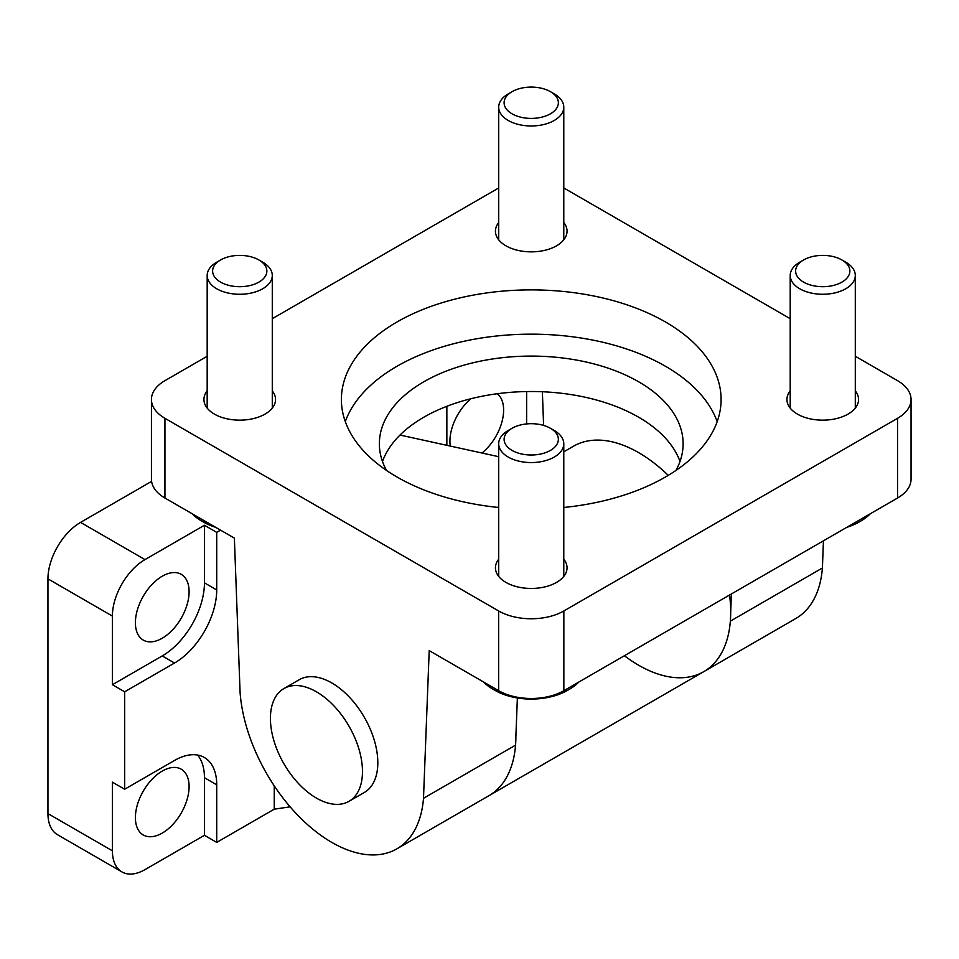 <?xml version="1.0" encoding="UTF-8"?>
<svg xmlns="http://www.w3.org/2000/svg" width="959" height="959" viewBox="0 0 959 959"><rect width="100%" height="100%" fill="white"/><g stroke="black" fill="none" stroke-linecap="round" stroke-linejoin="round"><path stroke-width="1.44" d="M679.991 461.495A151.882 87.689 0 0 0 638.634 417.201A151.882 87.689 0 0 0 487.663 395.204A151.882 87.689 0 0 0 382.485 461.495M386.561 470.461A151.882 87.689 180 0 1 379.356 443.777A151.882 87.689 180 0 1 531.238 356.089A151.882 87.689 180 0 1 683.12 443.777A151.882 87.689 180 0 1 675.927 470.461M517.369 697.984L515.546 745.155L423.494 798.308L429.2 650.61L498.644 690.696A46.104 26.624 0 0 0 563.844 690.696L897.54 498.033A46.104 26.624 0 0 0 911.05 479.212L911.05 399.483A46.104 26.624 0 0 0 897.54 380.663L855.296 356.268M207.18 356.268L164.936 380.663A46.104 26.624 0 0 0 151.438 399.483L151.438 479.212A46.104 26.624 0 0 0 164.936 498.033L234.368 538.119L240.086 692.41A130.184 75.162 60 0 0 300.299 817.799A130.184 75.162 60 0 0 396.882 848.835A130.184 75.162 60 0 0 423.494 798.308M717.176 421.636A189.858 109.614 0 0 0 531.238 334.164A189.858 109.614 0 0 0 345.3 421.636M151.438 399.483A46.104 26.624 0 0 0 164.936 418.316L498.644 610.967A46.104 26.624 0 0 0 563.844 610.967L897.54 418.316A46.104 26.624 0 0 0 911.05 399.483M283.9 688.574L299.244 679.715A65.092 37.581 60 0 1 364.336 717.308A65.092 37.581 60 0 1 364.336 792.47L348.992 801.328A65.092 37.581 60 0 1 316.446 798.104A65.092 37.581 60 0 1 273.926 740.744A65.092 37.581 60 0 1 283.9 688.574A65.092 37.581 60 0 1 316.446 691.799A65.092 37.581 60 0 1 358.966 749.159A65.092 37.581 60 0 1 348.992 801.328M515.546 745.155A130.184 75.162 60 0 1 488.934 795.694A130.184 75.162 -120 0 0 515.894 736.092M730.698 612.082L731.393 593.957M542.362 391.752L543.609 425.412M624.405 655.728A130.184 75.162 -120 0 0 703.726 671.684A130.184 75.162 -120 0 0 730.35 621.144L822.402 567.992A130.184 75.162 60 0 1 795.79 618.531L703.726 671.684A130.184 75.162 -120 0 0 729.583 595M823.445 540.816L822.402 567.992M790.204 318.688L563.844 188A46.104 26.624 0 0 0 563.784 187.976M498.692 187.976A46.104 26.624 0 0 0 498.644 188L272.284 318.688M563.784 507.479A189.858 109.614 0 0 0 721.096 399.483A189.858 109.614 0 0 0 531.238 289.882A189.858 109.614 0 0 0 341.392 399.483A189.858 109.614 0 0 0 396.99 476.995A189.858 109.614 0 0 0 498.692 507.479M790.204 390.876A35.807 20.666 0 0 0 786.943 399.483A35.807 20.666 0 0 0 797.432 414.108A35.807 20.666 0 0 0 836.452 418.58A35.807 20.666 0 0 0 858.557 399.483A35.807 20.666 0 0 0 855.296 390.876M498.692 222.572A35.807 20.666 0 0 0 495.443 231.191A35.807 20.666 0 0 0 505.92 245.804A35.807 20.666 0 0 0 544.94 250.287A35.807 20.666 0 0 0 567.045 231.191A35.807 20.666 0 0 0 563.784 222.572M207.18 390.876A35.807 20.666 0 0 0 203.931 399.483A35.807 20.666 0 0 0 214.42 414.108A35.807 20.666 0 0 0 253.428 418.58A35.807 20.666 0 0 0 275.533 399.483A35.807 20.666 0 0 0 272.284 390.876M498.692 559.181A35.807 20.666 0 0 0 495.443 567.788A35.807 20.666 0 0 0 505.92 582.401A35.807 20.666 0 0 0 544.94 586.884A35.807 20.666 0 0 0 567.045 567.788A35.807 20.666 0 0 0 563.784 559.181M483.684 682.053A54.243 31.323 0 0 0 492.89 689.149A54.243 31.323 0 0 0 518.004 697.373M544.484 697.373A54.243 31.323 0 0 0 569.598 689.149A54.243 31.323 0 0 0 578.804 682.053M569.598 689.149L567.296 690.468A50.995 29.441 180 0 1 495.192 690.468L492.89 689.149M512.058 428.277L508.222 430.483A32.546 18.796 0 0 0 498.692 443.777A32.546 18.796 0 0 0 508.222 457.059A32.546 18.796 0 0 0 543.693 461.135A32.546 18.796 0 0 0 563.784 443.777A32.546 18.796 0 0 0 554.254 430.483L550.418 428.277A27.128 15.656 0 0 0 512.058 428.277A27.128 15.656 0 0 0 512.058 450.418A27.128 15.656 0 0 0 550.418 450.418A27.128 15.656 0 0 0 550.418 428.277M848.835 526.155A54.243 31.323 0 0 0 861.11 520.845A54.243 31.323 0 0 0 870.316 513.76M861.11 520.845L858.808 522.176A50.995 29.441 180 0 1 846.869 527.294M803.57 259.973L799.734 262.191A32.546 18.796 0 0 0 790.204 275.473A32.546 18.796 0 0 0 799.734 288.767A32.546 18.796 0 0 0 835.205 292.831A32.546 18.796 0 0 0 855.296 275.473A32.546 18.796 0 0 0 845.766 262.191L841.93 259.973A27.128 15.656 0 0 0 803.57 259.973A27.128 15.656 0 0 0 803.57 282.114A27.128 15.656 0 0 0 841.93 282.114A27.128 15.656 0 0 0 841.93 259.973M192.172 513.76A54.243 31.323 0 0 0 201.378 520.845A54.243 31.323 0 0 0 213.653 526.155M215.619 527.294A50.995 29.441 180 0 1 203.68 522.176L201.378 520.845M220.558 259.973L216.722 262.191A32.546 18.796 0 0 0 207.18 275.473A32.546 18.796 0 0 0 216.722 288.767A32.546 18.796 0 0 0 252.193 292.831A32.546 18.796 0 0 0 272.284 275.473A32.546 18.796 0 0 0 262.742 262.191L258.906 259.973A27.128 15.656 0 0 0 220.558 259.973A27.128 15.656 0 0 0 220.558 282.114A27.128 15.656 0 0 0 258.906 282.114A27.128 15.656 0 0 0 258.906 259.973M512.058 91.668L508.222 93.886A32.546 18.796 0 0 0 498.692 107.168A32.546 18.796 0 0 0 508.222 120.462A32.546 18.796 0 0 0 543.693 124.538A32.546 18.796 0 0 0 563.784 107.168A32.546 18.796 0 0 0 554.254 93.886L550.418 91.668A27.128 15.656 0 0 0 512.058 91.668A27.128 15.656 0 0 0 512.058 113.821A27.128 15.656 0 0 0 550.418 113.821A27.128 15.656 0 0 0 550.418 91.668M446.858 445.324L446.858 406.304M151.582 481.382L80.556 522.391A46.104 26.624 120 0 0 47.95 578.864L47.95 813.604A46.104 26.624 120 0 0 57.504 834.714L121.937 871.911A46.104 26.624 120 0 0 144.989 869.633L204.447 835.301L204.447 777.725A59.674 34.452 -60 0 0 197.59 755.057M204.447 525.268L144.989 559.6A46.104 26.624 120 0 0 112.395 616.074L112.395 684.714L162.251 655.932A59.674 34.452 -60 0 0 204.447 582.856L204.447 525.268L216.722 532.365L216.722 589.941L204.447 582.856M220.558 530.147L216.722 532.365M498.692 456.688L400.023 435.05M216.722 589.941A59.674 34.452 120 0 1 174.526 663.017L124.658 691.799L124.658 789.245L174.526 760.451A59.674 34.452 120 0 1 204.363 757.502A59.674 34.452 120 0 1 216.722 784.81L216.722 842.398L274.25 809.18L290.121 806.831M216.722 842.398L204.447 835.301M526.635 423.914L526.635 391.56M162.251 638.214A37.976 21.925 120 0 0 187.053 604.757A37.976 21.925 120 0 0 181.239 574.321A37.976 21.925 120 0 0 143.263 596.246A37.976 21.925 120 0 0 143.263 640.097A37.976 21.925 120 0 0 162.251 638.214M274.25 785.853L274.25 809.18M481.993 453.02A37.976 21.925 120 0 0 497.253 393.741M470.941 398.728A37.976 21.925 120 0 0 450.298 446.079M668.243 475.376A130.184 75.162 -120 0 0 573.542 446.187L563.784 451.821M162.251 833.095A37.976 21.925 120 0 0 187.053 799.626A37.976 21.925 120 0 0 181.239 769.202A37.976 21.925 120 0 0 143.263 791.127A37.976 21.925 120 0 0 143.263 834.977A37.976 21.925 120 0 0 162.251 833.095M124.658 789.245L112.395 782.16L112.395 850.813A46.104 26.624 120 0 0 121.937 871.911M124.658 691.799L112.395 684.714M897.54 498.033L897.54 418.316M563.844 690.696L563.844 610.967M498.644 690.696L498.644 610.967M164.936 498.033L164.936 418.316M144.989 559.6L80.556 522.391M112.395 616.074L47.95 578.864M497.577 507.359L498.692 506.712M216.722 784.81L204.447 777.725M112.395 850.813L47.95 813.604M174.526 663.017L162.251 655.932M703.726 671.684L396.882 848.835M563.784 576.395L563.784 443.777M498.692 576.395L498.692 443.777M855.296 408.102L855.296 275.473M790.204 408.102L790.204 275.473M272.284 408.102L272.284 275.473M207.18 408.102L207.18 275.473M563.784 239.798L563.784 107.168M498.692 239.798L498.692 107.168"/></g></svg>
